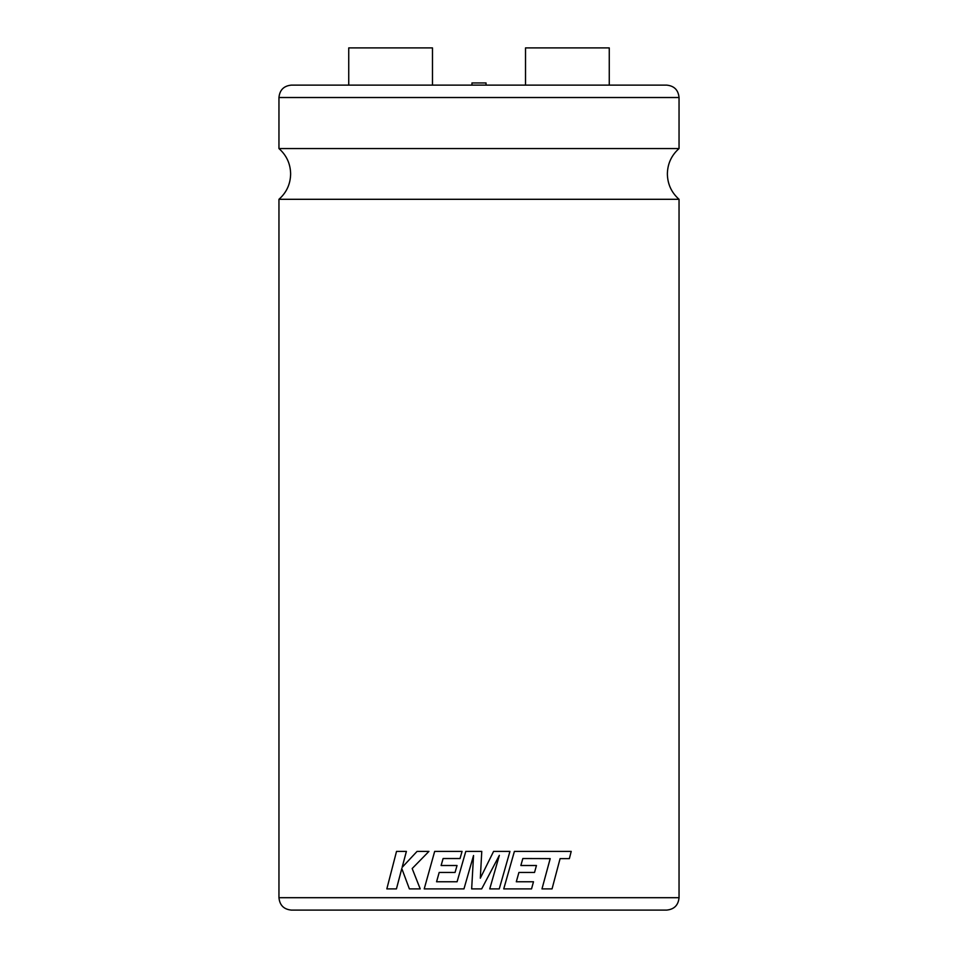 <?xml version="1.0" encoding="UTF-8"?>
<svg xmlns="http://www.w3.org/2000/svg" width="958" height="958" viewBox="0 0 958 958"><rect width="100%" height="100%" fill="white"/><g stroke="black" fill="none" stroke-linecap="round" stroke-linejoin="round"><path stroke-width="1.44" d="M679.042 199.3L278.958 199.3C286.55 192.546 290.442 184.092 290.633 173.925C290.442 163.77 286.55 155.316 278.958 148.562L679.042 148.562C671.45 155.316 667.558 163.77 667.367 173.925C667.558 184.092 671.45 192.546 679.042 199.3L679.042 897.694C678.312 905.226 674.169 909.37 666.636 910.1L479 910.1L666.636 910.1M471.959 85.118L471.959 82.951L486.041 82.951L486.041 85.118M609.264 85.118L609.264 47.9L525.523 47.9L525.523 85.118M550.179 858.631L541.977 888.904L550.203 858.631L539.414 858.584L550.203 858.631M522.817 858.536L539.426 858.584L522.829 858.536L520.853 865.505L536.432 865.505L520.853 865.505M534.528 872.451L518.913 872.451L516.302 881.767L533.474 881.767L516.302 881.767M514.398 851.387L503.728 888.904L514.41 851.387L571.219 851.387L569.363 858.631L560.059 858.631L569.363 858.631M439.171 872.451L455.062 872.451L457.038 865.505L441.111 865.505L443.099 858.536L460.032 858.536L462.067 851.387L434.681 851.387L424.214 888.904L463.959 888.904L473.539 855.506L471.659 888.904L481.67 888.904L499.358 855.35L489.742 888.904L499.25 888.904L509.955 851.387L493.598 851.387L480.317 878.199L481.766 851.387L465.792 851.387L457.086 881.767L436.573 881.767L439.183 872.451L436.561 881.767L457.086 881.767M278.958 97.524C279.688 89.992 283.831 85.849 291.364 85.118L666.636 85.118C674.169 85.849 678.312 89.992 679.042 97.524L278.958 97.524L278.958 148.562M348.736 85.118L348.736 47.9L432.477 47.9L432.477 85.118M479 910.1L291.364 910.1L479 910.1M441.123 865.505L443.111 858.536M420.203 888.904L412.179 868.535L420.227 888.904L409.389 888.904L401.785 868.535L396.432 888.904L401.809 868.535M428.945 851.387L412.179 868.535L428.945 851.387L417.077 851.387L402.12 867.385L406.408 851.387L396.528 851.387L386.828 888.904L396.432 888.904M402.12 867.385L406.384 851.387M457.038 865.505L455.062 872.451M462.067 851.387L460.032 858.536M463.959 888.904L473.539 855.506M489.742 888.904L499.358 855.35M493.598 851.387L480.317 878.199M560.083 858.631L552.048 888.904L542 888.904M533.486 881.767L531.534 888.904L503.74 888.904M536.444 865.505L534.54 872.451L518.913 872.451M278.958 199.3L278.958 897.694L679.042 897.694M679.042 97.524L679.042 148.562M278.958 897.694C279.688 905.226 283.831 909.37 291.364 910.1"/></g></svg>
